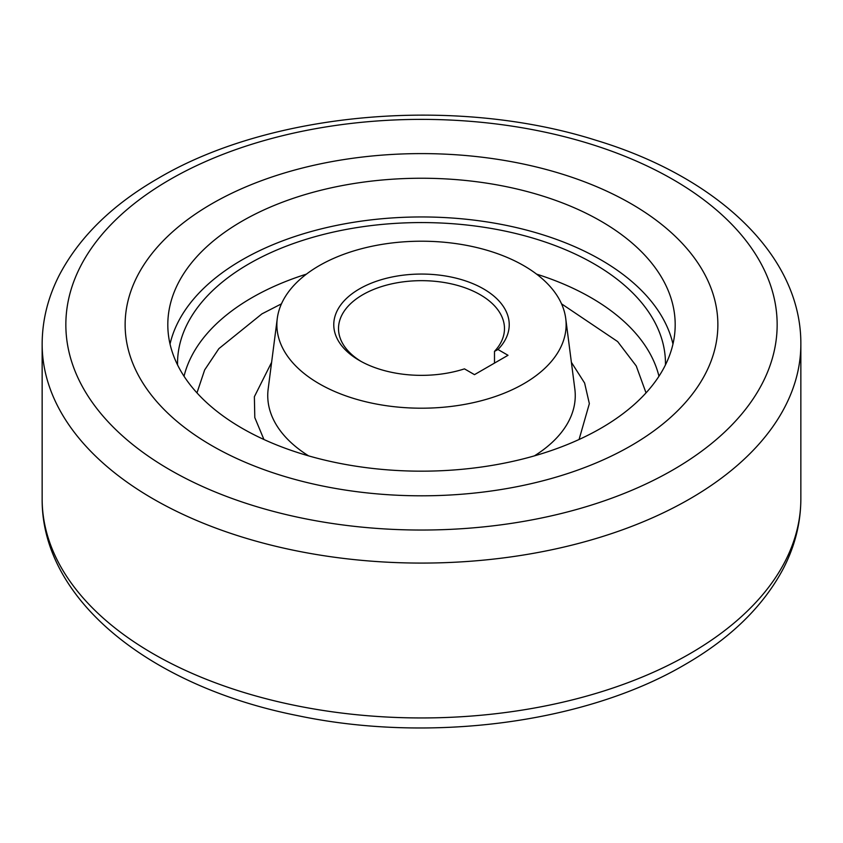 <?xml version="1.0" encoding="UTF-8"?>
<svg xmlns="http://www.w3.org/2000/svg" width="843" height="843" viewBox="0 0 843 843"><rect width="100%" height="100%" fill="white"/><g stroke="black" fill="none" stroke-linecap="round" stroke-linejoin="round"><path stroke-width="1.26" d="M646.033 392.891L636.244 365.957L617.645 341.573L561.543 303.838M281.457 303.838L261.92 313.881L218.874 348.644L204.649 369.94L196.967 392.891M211.941 203.711A296.367 171.108 180 0 1 534.915 166.629A296.367 171.108 180 0 1 717.867 324.703A296.367 171.108 180 0 1 631.059 445.694A296.367 171.108 180 0 1 308.085 482.786A296.367 171.108 180 0 1 125.133 324.703A296.367 171.108 180 0 1 211.941 203.711A296.367 171.108 180 0 1 534.915 166.629A296.367 171.108 180 0 1 717.867 324.703A296.367 171.108 180 0 1 631.059 445.694A296.367 171.108 180 0 1 308.085 482.786A296.367 171.108 180 0 1 125.133 324.703A296.367 171.108 180 0 1 211.941 203.711M672.967 344.06A253.69 146.471 -0 0 0 600.89 259.855A253.69 146.471 -0 0 0 340.151 224.691A253.69 146.471 -0 0 0 170.033 344.06M600.89 221.14A253.69 146.471 -0 0 0 324.418 189.39A253.69 146.471 -0 0 0 167.81 324.703A253.69 146.471 -0 0 0 242.11 428.276A253.69 146.471 -0 0 0 518.582 460.025A253.69 146.471 -0 0 0 675.19 324.703A253.69 146.471 -0 0 0 600.89 221.14M665.454 364.903A243.964 140.855 -0 0 0 594.009 263.827A243.964 140.855 -0 0 0 326.958 233.574A243.964 140.855 -0 0 0 177.546 364.903M523.766 265.661A144.627 83.499 180 0 1 565.727 318.496A144.627 83.499 180 0 1 481.774 400.604A144.627 83.499 180 0 1 319.234 383.755A144.627 83.499 180 0 1 277.273 318.496A144.627 83.499 180 0 1 371.162 246.43A144.627 83.499 180 0 1 523.766 265.661M361.194 361.489A82.983 47.914 180 0 1 338.517 328.58A82.983 47.914 180 0 1 389.74 284.312A82.983 47.914 180 0 1 480.173 294.702A82.983 47.914 180 0 1 504.483 328.58A82.983 47.914 180 0 1 494.493 351.362L497.992 349.508L508.013 355.293L474.483 374.65L464.461 368.865A87.725 50.643 -0 0 1 359.466 360.519L359.466 360.519A87.725 50.643 -0 0 1 359.466 288.896A87.725 50.643 -0 0 1 483.534 288.896A87.725 50.643 -0 0 1 497.992 349.508M494.493 363.091L494.493 351.362M658.963 376.252A239.823 138.463 -0 0 0 591.08 297.705A239.823 138.463 -0 0 0 536.591 274.133M306.409 274.133A239.823 138.463 -0 0 0 251.92 297.705A239.823 138.463 -0 0 0 184.037 376.252M579.067 439.498L589.352 403.639L584.62 383.049L571.385 362.321M534.409 455.863A153.753 88.768 -0 0 0 574.831 389.013L565.727 318.496M271.615 362.321L254.375 396.705L254.797 417.58L263.933 439.498M277.273 318.496L268.169 389.013A153.753 88.768 -0 0 0 308.591 455.863M800.85 498.94A379.35 219.011 180 0 1 689.743 653.799A379.35 219.011 180 0 1 276.325 701.281A379.35 219.011 180 0 1 42.15 498.94L42.15 344.06A379.35 219.011 180 0 0 276.325 546.412A379.35 219.011 180 0 0 689.743 498.93A379.35 219.011 180 0 0 800.85 344.06L800.85 498.94C800.755 522.987 794.917 546.211 783.326 568.582C763.231 606.38 730.396 638.404 684.832 664.653C584.916 723.41 429.182 743.442 297.484 715.602C151.487 686.718 41.37 600.501 42.15 498.94M170.023 179.517A355.641 205.323 180 0 1 672.977 179.517A355.641 205.323 180 0 1 672.977 469.899A355.641 205.323 180 0 1 170.023 469.899A355.641 205.323 180 0 1 170.023 179.517M800.85 344.06C801.335 254.986 716.624 176.693 596.212 140.349C456.232 95.796 271.204 111.392 158.168 178.347C112.456 204.68 79.558 236.82 59.495 274.765C48.019 297.042 42.245 320.14 42.15 344.06"/></g></svg>
